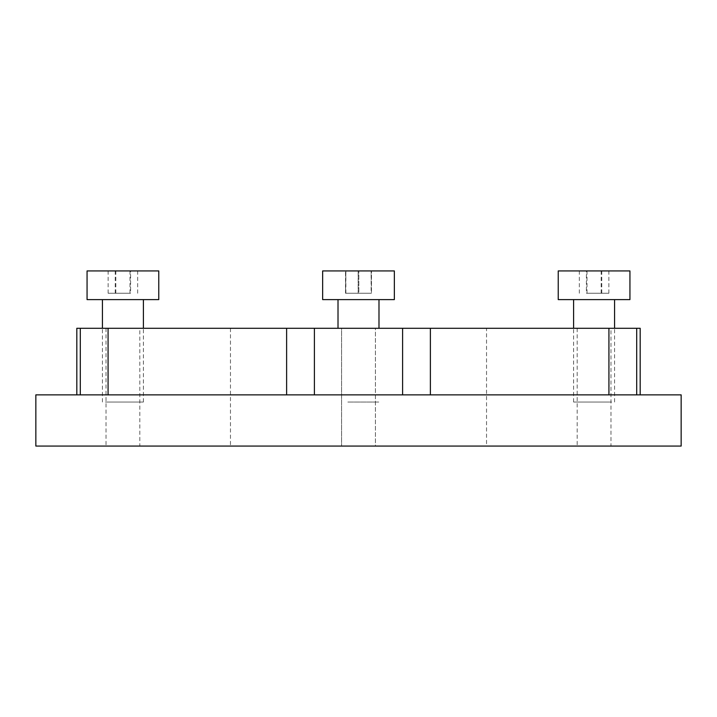 <?xml version="1.0" encoding="UTF-8"?>
<svg xmlns="http://www.w3.org/2000/svg" width="717" height="717" viewBox="0 0 717 717"><rect width="100%" height="100%" fill="white"/><g stroke="black" fill="none" stroke-linecap="round" stroke-linejoin="round"><path stroke-width="0.54" stroke-dasharray="3.58 2.69" d="M486.538 446.073L230.462 446.073L486.538 446.073L486.538 328.287L230.462 328.287L486.538 328.287M230.462 328.287L230.462 446.073M106.017 328.287L106.017 446.073L139.815 446.073L139.815 328.287L106.017 328.287L139.815 328.287M341.597 446.073L375.403 446.073L375.403 328.287L341.597 328.287L375.403 328.287L341.597 328.287L341.597 446.073L375.403 446.073L375.403 328.287L341.597 328.287L341.597 446.073L375.403 446.073L341.597 446.073M577.185 328.287L577.185 446.073L610.983 446.073L610.983 328.287L577.185 328.287L610.983 328.287M314.404 328.287L314.404 394.861L402.595 394.861L402.595 328.287L108.07 328.287L108.07 394.861L76.818 394.861L80.295 394.861L80.295 328.287L76.818 328.287M636.705 394.861L430.379 394.861L608.93 394.861L608.93 328.287L636.705 328.287L636.705 394.861L608.93 394.861M608.93 328.287L430.379 328.287L430.379 394.861L286.621 394.861L286.621 328.287M640.182 328.287L636.705 328.287M430.379 328.287L402.595 328.287M108.07 328.287L80.295 328.287M108.07 394.861L80.295 394.861M681.15 394.861L35.85 394.861M402.595 394.861L430.379 394.861M286.621 394.861L314.404 394.861M681.15 446.073L35.85 446.073M139.815 446.073L106.017 446.073M610.983 446.073L577.185 446.073M611.583 402.031L573.6 402.031L611.583 402.031M611.583 299.607L573.6 299.607L611.583 299.607M558.238 299.607L629.938 299.607M558.238 270.927L629.938 270.927M586.398 270.927L608.867 270.927L579.309 270.927L586.398 270.927L586.398 293.253L608.867 293.253L586.398 293.253M579.309 293.253L579.309 270.927M586.999 293.253L586.999 270.927M601.778 293.253L601.778 270.927M608.867 293.253L608.867 270.927M601.178 293.253L601.178 270.927M347.844 402.031L378.988 402.031L347.844 402.031M347.844 299.607L378.988 299.607L347.844 299.607M322.65 299.607L394.35 299.607L322.65 299.607L394.35 299.607L394.35 270.927L322.65 270.927M345.872 270.927L371.469 270.927L345.531 270.927L371.469 270.927L345.872 270.927L345.531 293.253L371.469 293.253L345.531 293.253L345.531 270.927L345.531 293.253L358.15 293.253L358.15 270.927L358.15 293.253L371.128 293.253L371.128 270.927L371.469 293.253L371.469 270.927L371.469 293.253L358.85 293.253L358.85 270.927L358.85 293.253L345.872 293.253L345.872 270.927M105.417 402.031L143.4 402.031L105.417 402.031M105.417 299.607L143.4 299.607L105.417 299.607M87.062 299.607L158.762 299.607M87.062 270.927L158.762 270.927M130.602 270.927L108.133 270.927L137.691 270.927L130.602 270.927L130.602 293.253L108.133 293.253L130.602 293.253M137.691 293.253L137.691 270.927M130.001 293.253L130.001 270.927M115.222 293.253L115.222 270.927M108.133 293.253L108.133 270.927M115.822 293.253L115.822 270.927M573.6 402.031L573.6 328.287M614.568 402.031L614.568 328.287M338.012 299.607L338.012 328.287M378.988 299.607L378.988 328.287M143.4 402.031L143.4 328.287M102.432 402.031L102.432 328.287"/><path stroke-width="1.08" d="M35.85 446.073L35.85 394.861L681.15 394.861L681.15 446.073L35.85 446.073M76.818 394.861L76.818 328.287L80.295 328.287L80.295 394.861M636.705 394.861L636.705 328.287L640.182 328.287L640.182 394.861M314.404 394.861L314.404 328.287L402.595 328.287L402.595 394.861M402.595 328.287L636.705 328.287M80.295 328.287L314.404 328.287M430.379 394.861L430.379 328.287M608.93 328.287L608.93 394.861M108.07 394.861L108.07 328.287M286.621 328.287L286.621 394.861M624.704 299.607L558.238 299.607L558.238 270.927L629.938 270.927L629.938 299.607L624.704 299.607M339.849 299.607L322.65 299.607L322.65 270.927L394.35 270.927L394.35 299.607L339.849 299.607M158.762 299.607L87.062 299.607L87.062 270.927L158.762 270.927L158.762 299.607M573.6 328.287L573.6 299.607M614.568 328.287L614.568 299.607M338.012 328.287L338.012 299.607M378.988 328.287L378.988 299.607M322.65 299.607L322.65 270.927M143.4 328.287L143.4 299.607M102.432 328.287L102.432 299.607"/></g></svg>

